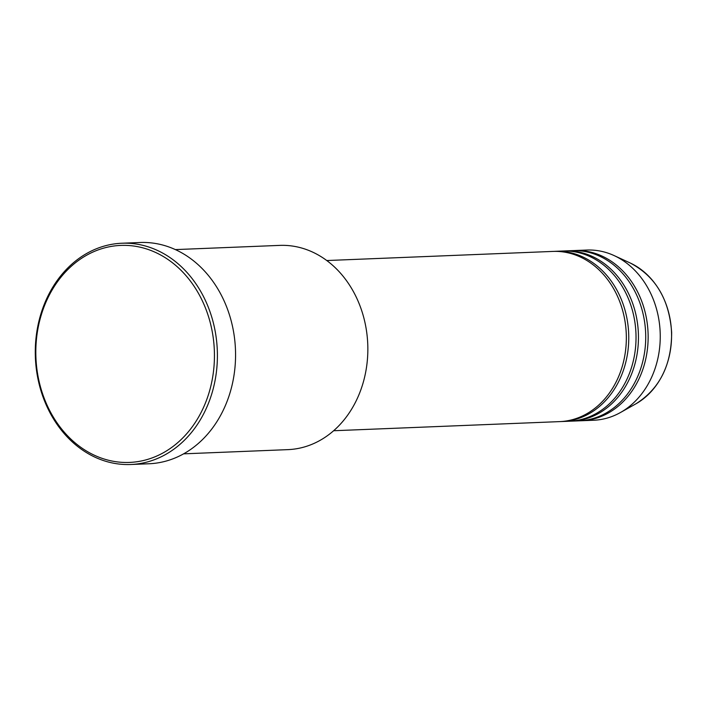 <?xml version="1.0" encoding="UTF-8"?>
<svg xmlns="http://www.w3.org/2000/svg" width="707" height="707" viewBox="0 0 707 707"><rect width="100%" height="100%" fill="white"/><g stroke="black" fill="none" stroke-linecap="round" stroke-linejoin="round"><path stroke-width="1.06" d="M333.633 430.74L559.732 421.611A85.167 70.02 -92.3 0 0 626.287 334.438A85.167 70.02 -92.3 0 0 552.865 251.418L326.767 260.538M560.943 421.549A85.167 70.02 -92.3 0 0 562.153 421.513A85.167 70.02 -92.3 0 0 628.709 334.34A85.167 70.02 -92.3 0 0 555.287 251.321A85.167 70.02 -92.3 0 0 554.076 251.383M562.153 421.513L569.418 421.222A85.167 70.02 -92.3 0 0 635.973 334.04A85.167 70.02 -92.3 0 0 562.551 251.02L555.287 251.321M570.629 421.16A85.167 70.02 -92.3 0 0 571.839 421.125A85.167 70.02 -92.3 0 0 638.394 333.943A85.167 70.02 -92.3 0 0 564.973 250.923A85.167 70.02 -92.3 0 0 563.762 250.985M571.839 421.125L579.104 420.833A85.167 70.02 -92.3 0 0 645.668 333.651A85.167 70.02 -92.3 0 0 572.237 250.632L564.973 250.923M580.314 420.771A85.167 70.02 -92.3 0 0 581.534 420.736A85.167 70.02 -92.3 0 0 648.089 333.554A85.167 70.02 -92.3 0 0 574.658 250.534A85.167 70.02 -92.3 0 0 573.448 250.596M183.608 453.841L287.908 449.634A102.206 84.027 -92.3 0 0 367.781 345.016A102.206 84.027 -92.3 0 0 279.663 245.391L175.371 249.598M214.371 351.264A108.595 89.276 -92.3 0 0 121.524 245.382A108.595 89.276 -92.3 0 0 35.889 356.567A108.595 89.276 -92.3 0 0 128.727 462.449A108.595 89.276 -92.3 0 0 214.371 351.264M35.35 356.575A110.716 91.026 87.7 0 1 121.878 243.235A110.716 91.026 87.7 0 1 217.332 351.158A110.716 91.026 87.7 0 1 130.804 464.499A110.716 91.026 87.7 0 1 35.35 356.575M130.804 464.499L148.974 463.765A110.716 91.026 -92.3 0 0 235.493 350.425A110.716 91.026 -92.3 0 0 140.039 242.501L121.878 243.235M581.534 420.736L593.641 420.25A85.167 70.02 -92.3 0 0 620.446 412.526A85.167 70.02 -92.3 0 0 660.197 333.068A85.167 70.02 -92.3 0 0 614.118 255.581A85.167 70.02 -92.3 0 0 586.775 250.048L574.658 250.534M671.526 332.529A76.462 62.861 -92.3 0 0 630.149 262.969C655.504 276.296 669.335 299.485 671.65 332.529C671.579 365.068 659.64 388.85 635.84 403.865A76.462 62.861 -92.3 0 0 671.526 332.529M630.149 262.969L614.118 255.581M635.84 403.865L620.446 412.526"/></g></svg>
